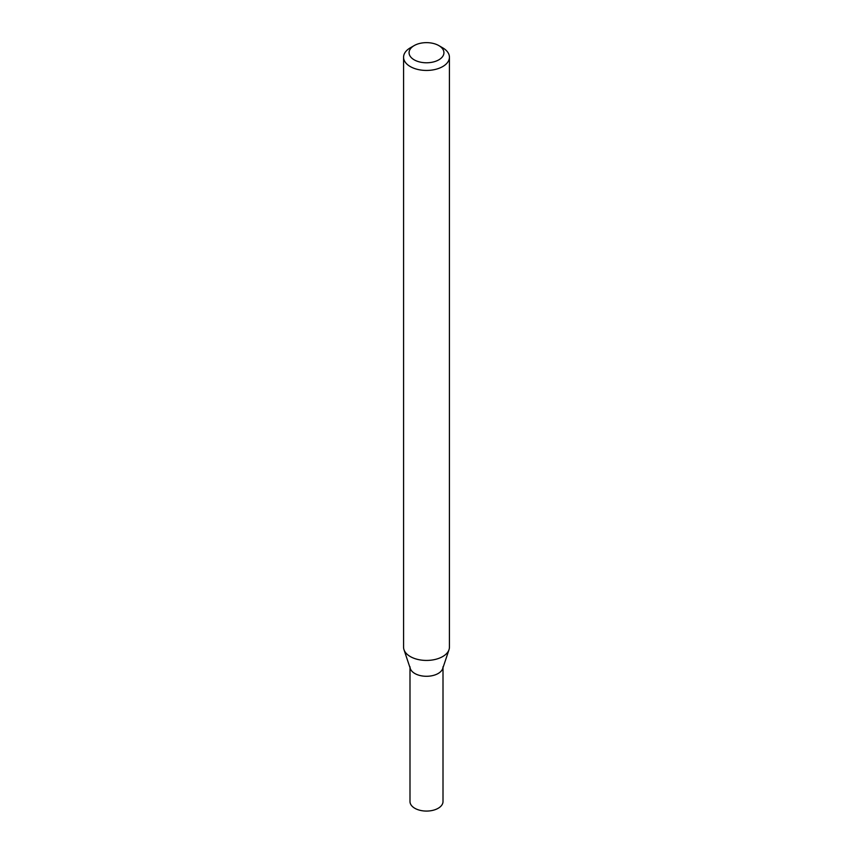 <?xml version="1.0" encoding="UTF-8"?>
<svg xmlns="http://www.w3.org/2000/svg" width="853" height="853" viewBox="0 0 853 853"><rect width="100%" height="100%" fill="white"/><g stroke="black" fill="none" stroke-linecap="round" stroke-linejoin="round"><path stroke-width="1.28" d="M409.994 667.664L409.994 801.543A16.506 9.532 0 0 0 414.825 808.281A16.506 9.532 0 0 0 432.812 810.35A16.506 9.532 0 0 0 443.006 801.543L443.006 667.664M409.994 666.758A16.506 9.532 0 0 0 414.825 673.497A16.506 9.532 0 0 0 432.812 675.555A16.506 9.532 0 0 0 443.006 666.758M414.174 45.593L410.282 47.843A22.924 13.232 0 0 0 403.576 57.204L403.576 647.192A22.924 13.232 0 0 0 403.991 649.698L410.293 668.56A16.506 9.532 0 0 0 414.825 673.497A16.506 9.532 0 0 0 431.341 675.864A16.506 9.532 0 0 0 442.707 668.56L449.009 649.698A22.924 13.232 0 0 0 449.424 647.192L449.424 57.204A22.924 13.232 0 0 0 442.718 47.843L438.826 45.593A17.423 10.065 0 0 0 414.174 45.593A17.423 10.065 0 0 0 414.174 59.827A17.423 10.065 0 0 0 438.826 59.827A17.423 10.065 0 0 0 438.826 45.593L442.718 47.843M403.576 57.204A22.924 13.232 0 0 0 410.282 66.566A22.924 13.232 0 0 0 435.275 69.434A22.924 13.232 0 0 0 449.424 57.204M403.991 649.698A22.924 13.232 0 0 0 410.282 656.554A22.924 13.232 0 0 0 433.217 659.849A22.924 13.232 0 0 0 449.009 649.698"/></g></svg>
